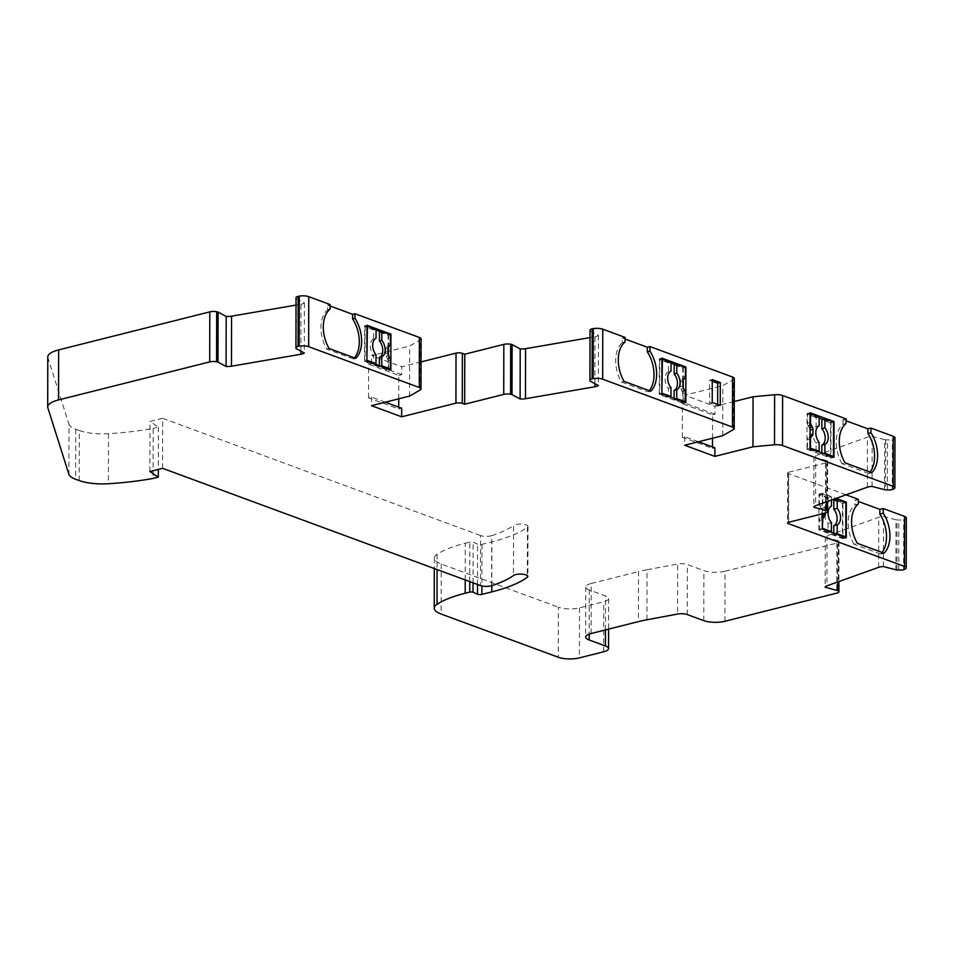 <?xml version="1.0" encoding="UTF-8"?>
<svg xmlns="http://www.w3.org/2000/svg" width="954" height="954" viewBox="0 0 954 954"><rect width="100%" height="100%" fill="white"/><g stroke="black" fill="none" stroke-linecap="round" stroke-linejoin="round"><path stroke-width="0.72" stroke-dasharray="4.77 3.58" d="M591.098 633.528L591.182 583.502A15.014 4.579 -179.9 0 0 585.768 587.008A15.014 4.579 -179.9 0 0 589.226 589.942L605.528 595.952A13.511 4.114 0.1 0 1 608.64 598.587A13.511 4.114 0.1 0 1 603.763 601.747L579.507 607.853A15.014 4.579 0.1 0 1 558.376 607.221L558.293 657.246M675.325 364.702L683.279 367.636L683.267 380.038M683.255 387.729L683.219 403.375L659.25 394.539L659.321 358.799L671.044 363.128M668.408 371.81A9.731 5.927 -104.1 0 0 665.057 378.798A9.731 5.927 -104.1 0 0 668.372 388.242L668.36 397.174L659.739 394.002L659.798 359.694L668.42 362.878L668.408 371.81L671.032 371.154M674.12 398.39L674.12 399.297L682.742 402.481L682.754 393.656L685.377 393M674.18 364.988L682.802 368.172L682.79 376.997A3.005 1.825 -104.1 0 1 682.217 378.81L684.841 378.154M684.817 390.77L682.205 391.438L680.917 389.029A3.005 1.825 -104.1 0 1 680.357 386.799L680.357 382.077A3.005 1.825 -104.1 0 1 680.929 380.264L682.217 378.81M682.205 391.438A3.005 1.825 -104.1 0 1 682.754 393.656M659.798 359.694L661.933 359.157M668.42 362.878L671.044 362.21M659.739 394.002L661.873 393.453M79.206 480.566L79.301 430.528A30.015 9.146 -179.9 0 0 108.506 433.688A142.587 43.467 -179.9 0 0 153.189 428.418L153.105 478.443M79.301 430.528L75.76 429.228A30.015 9.146 0.1 0 1 68.974 424.256L68.891 474.281M465.23 579.949L465.29 543.196A105.059 32.031 -179.9 0 0 437.111 554.31A30.015 9.146 -179.9 0 0 434.308 558.15A30.015 9.146 -179.9 0 0 441.237 564.017L558.376 607.221M465.29 543.196L469.821 542.063A2.254 0.692 -179.9 0 1 473.112 542.206L477.572 544.174A3.005 0.918 -179.9 0 0 481.949 544.364L491.894 541.86A124.569 37.981 -179.9 0 0 527.407 527.24A7.501 2.29 -179.9 0 0 527.979 526.358A7.501 2.29 -179.9 0 0 521.933 524.104A7.501 2.29 -179.9 0 0 513.538 525.463L513.455 575.489M491.644 585.684L491.727 535.659A109.567 33.402 -179.9 0 0 513.538 525.463M491.727 535.659A7.501 2.29 0.1 0 1 480.518 535.528L480.434 585.553M162.585 468.331L162.669 418.293L480.518 535.528M162.669 418.293L149.969 421.489L158.412 427.106L153.189 428.418M47.783 356.927A30.015 9.146 -179.9 0 0 47.927 357.81L68.974 424.256M300.892 351.132L300.975 304.219L296.002 305.077M300.975 304.219A7.501 2.29 -179.9 0 0 304.398 302.943L296.3 298.602L296.217 348.627M330.06 304.529L327.699 305.113L330.06 305.984M421.096 338.932A7.501 2.29 0.1 0 1 420.225 339.994L409.66 346.063L371.547 355.639L401.753 366.777L421.06 361.924M594.914 383.639L594.998 336.726L590.013 337.585M594.998 336.726A7.501 2.29 -179.9 0 0 598.42 335.438L590.323 331.098L590.24 381.135M625.037 337.382L622.413 338.038L625.037 339.004M734.294 378.499A7.501 2.29 0.1 0 1 733.423 379.573L722.858 385.631L684.745 395.218L714.94 406.356L734.246 401.503M846.031 418.878L842.99 419.641L846.019 420.762M894.959 437.755A7.501 2.29 0.1 0 1 893.182 439.234L892.372 439.52L892.288 489.545M884.549 489.676L884.644 439.639A2.254 0.692 -179.9 0 0 885.694 439.794L887.482 439.901A5.998 1.825 -179.9 0 0 892.372 439.52M884.644 439.639L872.171 436.395A7.501 2.29 -179.9 0 0 867.401 437.182L815.706 455.69A7.501 2.29 -179.9 0 0 813.929 457.157A7.501 2.29 -179.9 0 0 813.929 457.252L826.391 460.496L826.319 501.887M788.648 522.279L788.731 472.254L825.472 463.012A5.998 1.825 0.1 0 0 827.643 461.605A5.998 1.825 0.1 0 0 827.297 460.985L827.058 460.782A2.254 0.692 -179.9 0 0 826.391 460.496M788.731 472.254A3.005 0.918 -179.9 0 0 787.646 472.957A3.005 0.918 -179.9 0 0 788.338 473.542L788.254 522.398M846.055 494.828L788.338 473.542M858.326 499.347L854.927 500.206L858.326 501.458M906.3 517.867A7.501 2.29 0.1 0 1 904.523 519.346L903.712 519.632L903.629 569.669M895.889 569.788L895.985 519.763A2.254 0.692 -179.9 0 0 897.034 519.918L898.823 520.013A5.998 1.825 -179.9 0 0 903.712 519.632M895.985 519.763L883.511 516.519A7.501 2.29 -179.9 0 0 878.741 517.295L827.046 535.802A7.501 2.29 -179.9 0 0 825.27 537.281A7.501 2.29 -179.9 0 0 825.27 537.364L837.731 540.608L837.66 582M724.921 621.281L725.004 571.243L836.813 543.124A5.998 1.825 0.1 0 0 838.983 541.717A5.998 1.825 0.1 0 0 838.638 541.097L838.399 540.894A2.254 0.692 -179.9 0 0 837.731 540.608M725.004 571.243A15.014 4.579 0.1 0 1 703.873 570.611L687.357 564.529A7.501 2.29 -179.9 0 0 677.638 564.029L677.555 614.054M646.943 619.766L647.039 569.741L677.638 564.029M647.039 569.741A75.044 22.884 -179.9 0 0 638.536 571.589L638.441 621.614M591.182 583.502L638.536 571.589M158.412 427.106L158.34 469.392M149.885 471.526L149.969 421.489M825.27 537.364L825.186 587.223M883.428 566.545L883.511 516.519M822.324 513.812L822.36 493.242L836.205 498.346M882.068 552.449A27.01 16.445 -104.1 0 1 880.637 554.035L884.048 553.177M880.637 554.035L853.973 544.197L857.384 543.339M858.314 503.998L854.915 504.857L854.927 500.206M813.929 457.252L813.845 507.099M872.087 486.433L872.171 436.395M698.495 441.774L684.674 436.67L682.301 437.266L712.495 448.404L712.495 446.937M712.519 438.244L712.555 414.811L682.36 403.673L684.734 403.077L684.745 395.218M712.495 448.404L714.868 447.808M712.555 414.811L714.928 414.215L714.94 406.356M684.674 436.67L684.662 445.244M682.301 437.266L682.36 403.673M722.762 435.668L722.858 385.631M598.42 335.438L598.337 385.476M385.297 402.194L371.476 397.102L368.53 397.842L398.724 408.98L398.736 407.143M398.748 398.808L398.784 375.387L368.59 364.249L371.535 363.51L371.547 355.639M398.724 408.98L401.682 408.24M398.784 375.387L401.741 374.648L401.753 366.777M371.476 397.102L371.464 405.677M368.53 397.842L368.59 364.249M409.564 396.089L409.66 346.063M380.61 331.789L388.564 334.723L388.54 346.779M388.528 355.472L388.505 370.45L364.535 361.614L364.595 325.874L376.067 330.108M373.682 338.897A9.731 5.927 -104.1 0 0 370.331 345.873A9.731 5.927 -104.1 0 0 373.658 355.317L373.646 364.261L365.012 361.077L365.072 326.769L373.706 329.953L373.682 338.897L376.043 338.3M379.394 365.632L379.394 366.384L388.028 369.568L388.039 360.743L390.401 360.147M379.453 332.075L388.087 335.259L388.063 344.084A3.005 1.825 -104.1 0 1 387.503 345.897L389.864 345.3M389.84 357.917L387.479 358.513L386.191 356.104A3.005 1.825 -104.1 0 1 385.631 353.886L385.643 349.152A3.005 1.825 -104.1 0 1 386.203 347.339L387.503 345.897M387.479 358.513A3.005 1.825 -104.1 0 1 388.039 360.743M365.012 361.077L366.896 360.6M365.072 326.769L366.956 326.292M373.706 329.953L376.067 329.357M373.658 355.317L376.019 354.721M373.646 364.261L374.85 363.951M379.394 366.384L380.598 366.074M389.232 369.258L388.028 369.568M625.025 342.033L622.413 342.689L622.413 338.038M853.973 544.197A27.01 16.445 -104.1 0 1 854.915 504.857M831.459 500.039L831.471 497.308L822.837 494.124L822.825 502.949A3.005 1.825 75.9 0 0 823.385 505.179L819.975 506.037L821.263 508.434A3.005 1.825 -104.1 0 1 821.823 510.664L821.811 515.387A3.005 1.825 -104.1 0 1 821.251 517.211L819.951 518.654L822.312 518.058M821.263 508.434L824.673 507.588L823.385 505.179M824.673 507.588A3.005 1.825 -104.1 0 1 825.234 509.818L821.823 510.664M825.222 513.073L825.234 509.818M714.928 414.215L684.734 403.077M649.269 390.651A27.01 16.445 -104.1 0 1 648.136 391.867L621.471 382.029A27.01 16.445 -104.1 0 1 622.413 342.689M621.471 382.029L624.095 381.373M822.3 528.969L818.89 529.828L842.859 538.664L842.919 502.937L834.965 500.003M846.27 537.817L842.859 538.664M388.564 334.723L389.769 334.413M388.505 370.45L390.866 369.866M822.837 494.124L819.438 494.983L828.06 498.167L831.471 497.308M833.82 500.29L842.442 503.473L842.382 537.782L833.76 534.598L836.002 534.025M842.382 537.782L844.636 537.209M720.258 405.402L717.646 406.058L709.609 403.089L709.645 380.217L712.268 379.561M709.645 380.217L712.256 381.183M831.423 522.673L828.024 523.531A9.731 5.927 -104.1 0 1 824.697 514.087A9.731 5.927 -104.1 0 1 828.048 507.111L831.447 506.252M833.76 534.598L833.76 533.203M354.447 357.857A27.01 16.445 -104.1 0 1 353.421 358.942L355.77 358.346M330.048 309.179L327.687 309.764L327.699 305.113M353.421 358.942L326.757 349.116A27.01 16.445 -104.1 0 1 327.687 309.764M326.757 349.116L329.106 348.52M717.646 406.058L717.646 404.436M709.609 403.089L712.221 402.433M828.024 523.531L828 532.475L819.379 529.291L819.391 520.467A3.005 1.825 -104.1 0 1 819.951 518.654M828 532.475L830.254 531.903M822.3 528.552L819.379 529.291M828.06 498.167L828.048 507.111M818.89 529.828L818.961 494.1L833.307 499.383M819.975 506.037A3.005 1.825 -104.1 0 1 819.414 503.807L819.438 494.983M810.041 424.971L808.05 425.472L809.338 427.881A3.005 1.825 -104.1 0 1 809.898 430.111L809.886 434.833A3.005 1.825 -104.1 0 1 809.326 436.646L808.026 438.089L810.018 437.588M819.164 416.838L816.135 417.602L816.123 426.545A9.731 5.927 -104.1 0 0 812.772 433.533A9.731 5.927 -104.1 0 0 816.087 442.966L816.075 451.91L807.442 448.726L807.466 439.913A3.005 1.825 -104.1 0 1 808.026 438.089M816.075 451.91L817.96 451.445M810.006 448.082L807.442 448.726M810.065 412.772L807.024 413.535L806.965 449.262L809.994 448.499M668.372 388.242L670.996 387.574M668.36 397.174L669.827 396.804M401.741 374.648L371.535 363.51M807.024 413.535L819.164 418.007M823.04 419.438L830.994 422.372L832.878 421.895M833.546 422.145L830.517 422.908L830.457 457.216L832.341 456.739M816.123 426.545L819.152 425.782M816.135 417.602L807.513 414.418L810.065 413.786M870 472.063A27.01 16.445 -104.1 0 1 868.712 473.47L871.741 472.707M868.712 473.47L842.048 463.632L845.077 462.869M816.087 442.966L819.128 442.203M808.05 425.472A3.005 1.825 -104.1 0 1 807.489 423.242L807.513 414.418M684.209 402.111L682.742 402.481M842.442 503.473L845.852 502.615M390.448 334.663L388.087 335.259M683.279 367.636L684.757 367.266M683.219 403.375L685.843 402.719M661.933 358.144L659.321 358.799M833.963 457.348L830.934 458.111L830.994 422.372M806.965 449.262L830.934 458.111M674.12 399.297L675.587 398.927M366.896 361.017L364.535 361.614M818.961 494.1L822.36 493.242M845.172 502.364L842.919 502.937M366.956 325.29L364.595 325.874M304.398 302.943L304.314 352.968M830.457 457.216L821.823 454.032L823.707 453.555M830.517 422.908L821.883 419.724M821.823 454.032L821.835 452.864M842.048 463.632A27.01 16.445 -104.1 0 1 842.99 424.291L842.99 419.641M846.019 423.528L842.99 424.291M661.873 393.871L659.25 394.539M685.425 367.517L682.802 368.172M648.136 391.867L650.759 391.212M589.226 589.942L589.143 634.124M108.506 433.688L108.41 483.726M75.76 429.228L75.664 479.254M527.407 527.24L527.323 575.512M491.811 585.637L491.894 541.86M481.949 544.364L481.877 585.959M477.501 584.468L477.572 544.174M473.041 582.822L473.112 542.206M469.75 581.618L469.821 542.063M437.111 554.31L437.087 569.562M441.237 564.017L441.153 614.042M579.507 607.853L579.424 657.878M603.667 651.773L603.763 601.747M605.468 629.914L605.528 595.952M687.274 614.555L687.357 564.529M703.79 620.649L703.873 570.611M836.813 543.124L836.73 593.149M838.638 541.097L838.566 581.678M838.399 540.894L838.327 581.761M827.046 535.802L826.963 585.828M878.646 567.332L878.741 517.295M896.951 569.943L897.034 519.918M898.74 570.039L898.823 520.013M904.428 569.371L904.523 519.346M825.472 463.012L825.389 513.037M827.297 460.985L827.225 501.565M827.058 460.782L826.987 501.649M815.706 455.69L815.622 505.715M867.305 487.208L867.401 437.182M885.694 439.794L885.61 489.831M887.399 489.927L887.482 439.901M893.087 489.259L893.182 439.234M733.328 429.598L733.423 379.573M420.142 390.031L420.225 339.994M387.992 353.29L385.631 353.886M385.643 349.152L388.004 348.568M682.969 386.143L680.357 386.799M680.917 389.029L683.529 388.373M680.357 382.077L682.981 381.421M685.413 376.341L682.79 376.997M822.324 516.937L821.251 517.211M809.338 427.881L810.041 427.702M822.312 519.739L819.391 520.467M807.489 423.242L810.041 422.598M810.018 436.467L809.326 436.646M810.018 439.269L807.466 439.913M819.414 503.807L822.825 502.949M390.424 343.488L388.063 344.084M683.553 379.609L680.929 380.264M47.927 357.81L47.843 407.835M386.191 356.104L388.552 355.52M388.564 346.743L386.203 347.339M585.768 587.008L585.673 637.034M527.979 526.358L527.884 576.395M434.308 558.15L434.297 568.536M608.64 598.587L608.58 629.127M838.983 541.717L838.912 581.546M825.27 537.281L825.174 587.306M787.646 472.957L787.563 522.983M827.643 461.605L827.571 501.434M813.929 457.157L813.834 507.194"/><path stroke-width="1.43" d="M825.186 587.223L837.648 590.633A2.254 0.692 0.1 0 1 838.316 590.931L838.542 591.134A5.998 1.825 0.1 0 1 838.9 591.754A5.998 1.825 0.1 0 1 836.73 593.149L724.921 621.281A15.014 4.579 0.1 0 1 703.79 620.649L687.274 614.555A7.501 2.29 0.1 0 0 677.555 614.054L646.943 619.766A75.044 22.884 0.1 0 0 638.441 621.614L591.098 633.528A15.014 4.579 -179.9 0 0 585.673 637.034A15.014 4.579 -179.9 0 0 589.143 639.967L605.432 645.977A13.511 4.114 0.1 0 1 608.557 648.625A13.511 4.114 0.1 0 1 603.667 651.773L579.424 657.878A15.014 4.579 0.1 0 1 558.293 657.246L441.153 614.042A30.015 9.146 0.1 0 1 434.225 608.187A30.015 9.146 0.1 0 1 437.015 604.335A105.059 32.031 0.1 0 1 465.206 593.233L469.738 592.088A2.254 0.692 0.1 0 1 473.017 592.231L477.477 594.199L477.501 584.468M683.267 380.038L683.255 387.729M675.325 364.702L671.044 363.128M674.12 398.39L674.132 390.365L676.756 389.697L676.732 398.641L685.366 401.825L685.377 393A3.005 1.825 75.9 0 0 684.817 390.77L683.529 388.373A3.005 1.825 -104.1 0 1 682.969 386.143L682.981 381.421A3.005 1.825 -104.1 0 1 683.553 379.609L684.841 378.154A3.005 1.825 75.9 0 0 685.413 376.341L685.425 367.517L676.791 364.333L676.78 373.276A9.731 5.927 -104.1 0 1 680.107 382.721A9.731 5.927 -104.1 0 1 676.756 389.697M676.791 364.333L674.18 364.988L674.156 373.932A9.731 5.927 -104.1 0 1 677.483 383.377A9.731 5.927 -104.1 0 1 674.132 390.365M661.933 359.157L671.044 362.21L671.032 371.154A9.731 5.927 -104.1 0 0 667.681 378.142A9.731 5.927 -104.1 0 0 670.996 387.574L670.984 396.518L669.827 396.804M661.873 393.453L662.41 359.026M158.34 469.392L158.316 477.131L153.105 478.443A142.587 43.467 0.1 0 1 108.41 483.726A30.015 9.146 0.1 0 1 79.206 480.566L75.664 479.254A30.015 9.146 0.1 0 1 68.891 474.281L47.843 407.835A30.015 9.146 0.1 0 1 47.7 406.953A30.015 9.146 0.1 0 1 58.54 399.929L209.713 361.912A5.998 1.825 0.1 0 1 216.57 361.745L217.178 361.852A2.254 0.692 0.1 0 1 217.989 362.115L226.098 366.455A7.501 2.29 0.1 0 0 231.464 366.217L300.892 354.256L300.892 351.132M825.186 587.39A7.501 2.29 0.1 0 1 825.174 587.306A7.501 2.29 0.1 0 1 826.963 585.828L878.646 567.332A7.501 2.29 0.1 0 1 883.428 566.545L895.889 569.788A2.254 0.692 0.1 0 0 896.951 569.943L898.74 570.039A5.998 1.825 0.1 0 0 903.629 569.669L904.428 569.371A7.501 2.29 0.1 0 0 906.217 567.904A7.501 2.29 0.1 0 0 904.487 566.438L904.571 516.4L883.249 508.542L883.249 513.192A27.01 16.445 -104.1 0 1 884.048 553.177L857.384 543.339A27.01 16.445 -104.1 0 1 858.314 503.998L858.326 499.347L846.055 494.828M788.254 522.398L788.254 523.567L904.487 566.438M788.254 523.567A3.005 0.918 0.1 0 1 787.563 522.983A3.005 0.918 0.1 0 1 788.648 522.279L825.389 513.037A5.998 1.825 0.1 0 0 827.559 511.63A5.998 1.825 0.1 0 0 827.201 511.01L826.975 510.819A2.254 0.692 0.1 0 0 826.307 510.521L813.845 507.278A7.501 2.29 0.1 0 1 813.834 507.194A7.501 2.29 0.1 0 1 815.622 505.715L867.305 487.208A7.501 2.29 0.1 0 1 872.087 486.433L884.549 489.676A2.254 0.692 0.1 0 0 885.61 489.831L887.399 489.927A5.998 1.825 0.1 0 0 892.288 489.545L893.087 489.259A7.501 2.29 0.1 0 0 894.876 487.78A7.501 2.29 0.1 0 0 893.147 486.325L893.23 436.288L870.954 428.072L870.942 432.722A27.01 16.445 -104.1 0 1 871.741 472.707L845.077 462.869A27.01 16.445 -104.1 0 1 846.019 423.528L846.031 418.878L782.602 395.493L782.519 445.518L893.147 486.325M300.892 354.256A7.501 2.29 0.1 0 0 304.314 352.968L296.217 348.627A2.254 0.692 0.1 0 1 295.919 348.293L295.931 347.733A5.998 1.825 0.1 0 1 298.089 346.338L299.162 346.147A7.501 2.29 0.1 0 1 308.655 346.696L419.283 387.491A7.501 2.29 0.1 0 1 421.012 388.958A7.501 2.29 0.1 0 1 420.142 390.031L409.564 396.089L371.464 405.677L401.658 416.815L455.94 403.16A4.508 1.371 0.1 0 1 462.273 403.351L464.67 404.234L503.736 394.407A5.998 1.825 0.1 0 1 510.593 394.252L511.201 394.36A2.254 0.692 0.1 0 1 512.012 394.61L512.107 344.585L520.204 348.925A7.501 2.29 -179.9 0 0 525.571 348.687L525.487 398.712L594.914 386.752A7.501 2.29 0.1 0 0 598.337 385.476L590.24 381.135A2.254 0.692 0.1 0 1 589.942 380.789L589.954 380.229A5.998 1.825 0.1 0 1 592.1 378.845L593.185 378.655A7.501 2.29 0.1 0 1 602.678 379.191L732.469 427.07A7.501 2.29 0.1 0 1 734.21 428.525A7.501 2.29 0.1 0 1 733.328 429.598L722.762 435.668L684.662 445.244L714.856 456.382L752.968 446.806L774.505 444.791A7.501 2.29 0.1 0 1 782.519 445.518M589.942 380.789L590.025 330.752A2.254 0.692 -179.9 0 0 590.025 330.764L589.942 380.789M525.487 398.712A7.501 2.29 0.1 0 1 520.109 398.951L512.012 394.61M158.316 477.131L149.885 471.526L162.585 468.331L480.434 585.553A7.501 2.29 0.1 0 0 491.644 585.684A109.567 33.402 0.1 0 0 513.455 575.489A7.501 2.29 0.1 0 1 521.85 574.141A7.501 2.29 0.1 0 1 527.884 576.395A7.501 2.29 0.1 0 1 527.312 577.265A124.569 37.981 -179.9 0 1 491.799 591.897L491.811 585.637M481.877 585.959L481.865 594.39L491.799 591.897M481.865 594.39A3.005 0.918 0.1 0 1 477.477 594.199M209.713 361.912L209.797 311.875L58.635 349.903A30.015 9.146 -179.9 0 0 47.783 356.927L47.7 406.953M209.797 311.875A5.998 1.825 0.1 0 1 216.665 311.719L217.262 311.827A2.254 0.692 -179.9 0 1 218.084 312.077L226.181 316.418A7.501 2.29 -179.9 0 0 231.56 316.179L231.464 366.217M296.002 305.077L231.56 316.179M330.06 305.984L352.622 314.307L354.983 313.723L354.971 318.362A27.01 16.445 -104.1 0 1 355.77 358.346L329.106 348.52A27.01 16.445 -104.1 0 1 330.048 309.179L330.06 304.529L308.738 296.658A7.501 2.29 0.1 0 0 299.246 296.122L298.173 296.312A5.998 1.825 -179.9 0 0 296.014 297.696L296.014 298.256M419.283 387.491L419.366 337.466L354.983 313.723M419.366 337.466A7.501 2.29 0.1 0 1 421.096 338.932L421.012 388.958M455.94 403.16L456.024 353.135L421.06 361.924M456.024 353.135A4.508 1.371 0.1 0 1 462.368 353.314L464.765 354.208L464.67 404.234M503.736 394.407L503.819 344.382L464.765 354.208M503.819 344.382A5.998 1.825 0.1 0 1 510.676 344.215L511.284 344.322A2.254 0.692 -179.9 0 1 512.107 344.585M590.013 337.585L525.571 348.687M625.037 339.004L647.349 347.232L649.96 346.576L649.96 351.227A27.01 16.445 -104.1 0 1 650.759 391.212L624.095 381.373A27.01 16.445 -104.1 0 1 625.025 342.033L625.037 337.382L602.761 329.166A7.501 2.29 0.1 0 0 593.269 328.629L592.195 328.808A5.998 1.825 -179.9 0 0 590.037 330.203L590.025 330.752M732.469 427.07L732.565 377.033L649.96 346.576M732.565 377.033A7.501 2.29 0.1 0 1 734.294 378.499L734.21 428.525M782.602 395.493A7.501 2.29 0.1 0 0 774.6 394.753L753.052 396.769L734.246 401.503M846.019 420.762L867.925 428.835L870.954 428.072M893.23 436.288A7.501 2.29 0.1 0 1 894.959 437.755L894.876 487.78M858.326 501.458L879.85 509.4L883.249 508.542M904.571 516.4A7.501 2.29 0.1 0 1 906.3 517.867L906.217 567.904M836.205 498.346L846.329 502.078L846.27 537.817L822.3 528.969L822.324 513.812M879.85 509.4L879.838 514.051L883.249 513.192M879.838 514.051A27.01 16.445 -104.1 0 1 882.068 552.449M834.034 421.608L833.963 457.348L809.994 448.499L810.065 412.772L834.034 421.608L832.878 421.895M753.052 396.769L752.968 446.806M712.495 446.937L712.519 438.244M698.495 441.774L714.868 447.808L714.856 456.382M712.268 379.561L720.306 382.53L720.258 405.402L712.221 402.433L712.268 379.561M661.873 393.871L661.933 358.144L685.902 366.98L685.843 402.719L661.873 393.871M592.195 328.808L592.1 378.845M520.204 348.925L520.109 398.951M398.736 407.143L398.748 398.808M385.297 402.194L401.682 408.24L401.658 416.815M366.896 361.017L366.956 325.29L390.925 334.127L390.866 369.866L366.896 361.017M298.173 296.312L298.089 346.338M388.54 346.779L388.528 355.472M380.61 331.789L376.067 330.108M379.394 365.632L379.406 357.44L381.767 356.844L381.755 365.787L390.389 368.971L389.232 369.258M379.442 341.019L381.803 340.423L381.815 331.479L379.453 332.075L379.442 341.019A9.731 5.927 -104.1 0 1 382.769 350.464A9.731 5.927 -104.1 0 1 379.406 357.44M366.896 360.6L367.433 326.173L376.067 329.357L376.043 338.3A9.731 5.927 -104.1 0 0 372.692 345.276A9.731 5.927 -104.1 0 0 376.019 354.721L376.007 363.665L374.85 363.951M367.373 360.481L376.007 363.665M380.598 366.074L381.755 365.787M381.815 331.479L390.448 334.663L390.424 343.488A3.005 1.825 75.9 0 1 389.864 345.3L388.564 346.743A3.005 1.825 -104.1 0 0 388.004 348.568L387.992 353.29A3.005 1.825 -104.1 0 0 388.552 355.52L389.84 357.917A3.005 1.825 75.9 0 1 390.401 360.147L390.389 368.971M822.324 515.267L825.222 514.54A3.005 1.825 -104.1 0 1 824.65 516.352L822.324 516.937M825.222 514.54L825.222 513.073M822.312 518.058L824.65 516.352M823.362 517.795A3.005 1.825 75.9 0 0 822.789 519.62L822.3 528.552M830.254 531.903L831.411 531.616L822.777 528.433M831.411 531.616L831.423 522.673A9.731 5.927 -104.1 0 1 828.096 513.24A9.731 5.927 -104.1 0 1 831.447 506.252L831.459 500.039M226.181 316.418L226.098 366.455M389.769 334.413L390.925 334.127M844.636 537.209L845.793 536.923L837.159 533.739L836.002 534.025M712.256 381.183L717.682 383.186L720.306 382.53M833.76 533.203L833.772 525.654L837.171 524.795L837.159 533.739M352.622 314.307L352.622 318.958A27.01 16.445 -104.1 0 1 354.447 357.857M352.622 318.958L354.971 318.362M717.646 404.436L717.682 383.186M647.349 347.232L647.337 351.883A27.01 16.445 -104.1 0 1 649.269 390.651M833.307 499.383L834.965 500.003M845.793 536.923L845.852 502.615L837.218 499.431L833.82 500.29L833.796 509.233A9.731 5.927 -104.1 0 1 837.123 518.678A9.731 5.927 -104.1 0 1 833.772 525.654M810.018 434.797L812.927 434.07L812.927 429.348L810.029 430.075M810.041 427.702L812.367 427.118A3.005 1.825 -104.1 0 1 812.927 429.348M817.96 451.445L819.104 451.147L810.006 448.082M819.164 418.007L823.04 419.438M821.835 452.864L821.847 445.089A9.731 5.927 -104.1 0 0 825.198 438.113A9.731 5.927 -104.1 0 0 821.871 428.668L821.883 419.724L824.924 418.961L833.546 422.145L833.486 456.453L824.864 453.269L823.707 453.555M832.341 456.739L833.486 456.453M819.104 451.147L819.128 442.203A9.731 5.927 -104.1 0 1 815.801 432.77A9.731 5.927 -104.1 0 1 819.152 425.782L819.164 416.838L810.065 413.786M833.796 509.233L837.207 508.375A9.731 5.927 -104.1 0 1 840.522 517.819A9.731 5.927 -104.1 0 1 837.171 524.795M837.218 499.431L837.207 508.375M810.542 413.666L810.53 422.479A3.005 1.825 75.9 0 0 811.079 424.709L810.041 424.971M821.871 428.668L824.9 427.905A9.731 5.927 -104.1 0 1 828.227 437.349A9.731 5.927 -104.1 0 1 824.876 444.325L824.864 453.269M821.847 445.089L824.876 444.325M810.018 437.588L812.355 435.883L810.018 436.467M685.366 401.825L684.209 402.111M674.156 373.932L676.78 373.276M811.055 437.326A3.005 1.825 75.9 0 0 810.495 439.15L810.483 447.963M812.927 434.07A3.005 1.825 -104.1 0 1 812.355 435.883M684.757 367.266L685.902 366.98M675.587 398.927L676.732 398.641M846.329 502.078L845.172 502.364M662.35 393.334L670.984 396.518M867.925 428.835L867.913 433.486A27.01 16.445 -104.1 0 1 870 472.063M867.913 433.486L870.942 432.722M824.924 418.961L824.9 427.905M812.367 427.118L811.079 424.709M647.337 351.883L649.96 351.227M381.803 340.423A9.731 5.927 -104.1 0 1 385.118 349.868A9.731 5.927 -104.1 0 1 381.767 356.844M589.143 634.124L589.143 639.967M527.323 575.512L527.312 577.265M473.017 592.231L473.041 582.822M469.738 592.088L469.75 581.618M465.206 593.233L465.23 579.949M437.087 569.562L437.015 604.335M605.432 645.977L605.468 629.914M838.566 581.678L838.542 591.134M837.66 582L837.648 590.633M838.327 581.761L838.316 590.931M827.225 501.565L827.201 511.01M826.987 501.649L826.975 510.819M826.319 501.887L826.307 510.521M774.6 394.753L774.505 444.791M602.761 329.166L602.678 379.191M593.269 328.629L593.185 378.655M590.037 330.203L589.954 380.229M594.914 386.752L594.914 383.639M511.201 394.36L511.284 344.322M510.593 394.252L510.676 344.215M462.368 353.314L462.273 403.351M308.738 296.658L308.655 346.696M299.246 296.122L299.162 346.147M217.178 361.852L217.262 311.827M216.57 361.745L216.665 311.719M217.989 362.115L218.084 312.077M296.014 297.696L295.931 347.733M58.635 349.903L58.54 399.929M434.297 568.536L434.225 608.187M608.58 629.127L608.557 648.625M838.912 581.546L838.9 591.754M827.571 501.434L827.559 511.63"/></g></svg>

